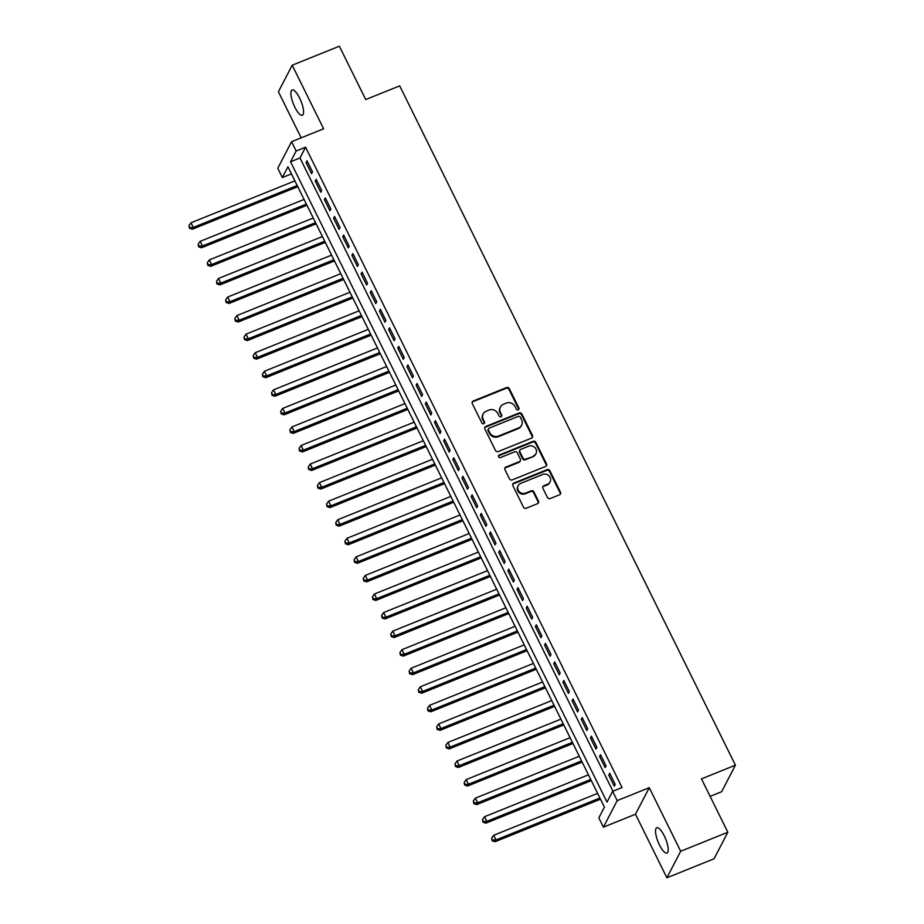 <?xml version="1.0" encoding="UTF-8"?>
<svg xmlns="http://www.w3.org/2000/svg" width="924" height="924" viewBox="0 0 924 924"><rect width="100%" height="100%" fill="white"/><g stroke="black" fill="none" stroke-linecap="round" stroke-linejoin="round"><path stroke-width="1.39" d="M518.225 409.806A1.467 1.351 27.4 0 0 518.895 408.004L509.32 388.646A2.091 1.94 27.4 0 0 506.571 387.572L473.25 401.016A2.091 1.94 27.4 0 0 472.291 403.592L481.866 422.938A1.467 1.351 27.4 0 0 484.453 423.1A1.467 1.351 27.4 0 0 484.453 421.898L483.217 419.392A6.687 6.191 27.4 0 1 486.255 411.168L489.039 410.048A6.687 6.191 27.4 0 1 497.84 413.49L499.076 415.996A1.467 1.351 27.4 0 0 501.674 416.147A1.467 1.351 27.4 0 0 501.674 414.957L500.438 412.451A6.687 6.191 27.4 0 1 503.476 404.227L506.26 403.107A6.687 6.191 27.4 0 1 515.061 406.548L516.297 409.055A1.467 1.351 27.4 0 0 518.225 409.806M518.653 409.528A1.467 1.351 27.4 0 0 518.514 408.72L508.951 389.362A2.091 1.94 27.4 0 0 506.202 388.288L472.869 401.732A2.091 1.94 27.4 0 0 472.141 402.252M484.211 423.423A1.467 1.351 27.4 0 0 484.084 422.614L483.217 419.392M501.432 416.481A1.467 1.351 27.4 0 0 501.305 415.673L500.438 412.451M664.252 835.804A13.629 4.054 -112 0 0 656.768 827.754A13.629 4.054 -112 0 0 659.482 844.986A13.629 4.054 -112 0 0 666.966 853.048A13.629 4.054 -112 0 0 664.252 835.804M299.619 98.036A13.629 4.054 -112 0 0 292.134 89.975A13.629 4.054 -112 0 0 294.848 107.219A13.629 4.054 -112 0 0 302.333 115.269A13.629 4.054 -112 0 0 299.619 98.036M547.458 497.482A2.091 1.94 27.4 0 0 550.207 498.556L559.563 494.79A2.091 1.94 27.4 0 0 560.51 492.215L549.884 470.72A2.091 1.94 27.4 0 0 547.135 469.646L513.813 483.09A2.091 1.94 27.4 0 0 512.855 485.654L523.481 507.161A2.091 1.94 27.4 0 0 526.23 508.235L537.525 503.672A2.091 1.94 27.4 0 0 538.484 501.108L533.933 491.903A2.091 1.94 27.4 0 0 531.184 490.829L525.583 493.093A5.59 5.174 27.4 0 1 518.202 485.643A5.59 5.174 27.4 0 1 520.766 483.344L542.7 474.497A5.59 5.174 27.4 0 1 550.08 481.947A5.59 5.174 27.4 0 1 547.516 484.245L543.866 485.712A2.091 1.94 27.4 0 0 542.908 488.288L547.458 497.482M612.612 791.337L617.197 800.623L603.418 827.165L598.833 817.89L604.411 807.126L287.942 166.794L282.351 177.547L277.766 168.272L291.557 141.73L296.142 151.005L290.552 161.769L607.022 802.101L612.612 791.337L622.048 787.537L305.567 147.205L296.142 151.005M291.557 141.73L323.619 128.794L292.203 65.223L339.362 46.2L365.731 99.561L399.688 85.863L735.423 765.176L701.466 778.874L727.846 832.235L680.688 851.258L649.272 787.687L617.197 800.623M531.554 438.126A2.091 1.94 27.4 0 0 532.513 435.562L521.887 414.067A2.091 1.94 27.4 0 0 519.138 412.993L485.805 426.438A2.091 1.94 27.4 0 0 484.857 429.002L495.483 450.496A2.091 1.94 27.4 0 0 498.232 451.57L531.554 438.126M535.885 442.388L546.511 463.894A2.091 1.94 27.4 0 1 545.564 466.458L512.231 479.903A2.091 1.94 27.4 0 1 509.482 478.828L504.931 469.623A2.091 1.94 27.4 0 1 505.89 467.059L519.404 461.607A2.091 1.94 27.4 0 0 520.351 459.043L517.336 452.933A2.091 1.94 27.4 0 0 514.587 451.859L500.508 457.542A1.467 1.351 27.4 0 1 498.579 455.59A1.467 1.351 27.4 0 1 499.249 454.989L533.136 441.314A2.091 1.94 27.4 0 1 535.885 442.388L535.516 443.116L546.142 464.61L546.511 463.894M727.846 832.235L714.056 858.777L666.897 877.8L680.688 851.258M292.203 65.223L278.413 91.765L301.189 137.838M312.508 171.887L306.999 160.753L306.063 162.555L311.573 173.689L312.508 171.887M321.679 190.448L316.17 179.314L315.246 181.104L320.743 192.25L321.679 190.448M330.85 209.009L325.34 197.875L324.416 199.665L329.914 210.811L330.85 209.009M340.02 227.57L334.523 216.435L333.587 218.226L339.096 229.371L340.02 227.57M349.191 246.131L343.693 234.996L342.758 236.787L348.267 247.932L349.191 246.131M358.373 264.691L352.864 253.557L351.928 255.347L357.438 266.493L358.373 264.691M367.544 283.252L362.035 272.118L361.111 273.908L366.609 285.042L367.544 283.252M376.715 301.813L371.205 290.679L370.281 292.469L375.779 303.603L376.715 301.813M385.886 320.374L380.388 309.24L379.452 311.03L384.962 322.164L385.886 320.374M395.056 338.935L389.558 327.801L388.623 329.591L394.132 340.725L395.056 338.935M404.238 357.496L398.729 346.361L397.794 348.152L403.303 359.286L404.238 357.496M413.409 376.056L407.9 364.922L406.976 366.713L412.474 377.847L413.409 376.056M422.58 394.617L417.082 383.483L416.147 385.273L421.644 396.408L422.58 394.617M431.751 413.178L426.253 402.044L425.317 403.834L430.827 414.968L431.751 413.178M440.921 431.739L435.423 420.605L434.488 422.395L439.997 433.529L440.921 431.739M450.103 450.3L444.594 439.166L443.67 440.956L449.168 452.09L450.103 450.3M459.274 468.861L453.765 457.727L452.841 459.517L458.339 470.651L459.274 468.861M468.445 487.422L462.947 476.287L462.012 478.078L467.509 489.212L468.445 487.422M477.616 505.982L472.118 494.848L471.182 496.638L476.692 507.773L477.616 505.982M486.798 524.543L481.288 513.409L480.353 515.199L485.862 526.333L486.798 524.543M495.969 543.104L490.459 531.97L489.535 533.76L495.033 544.894L495.969 543.104M505.139 561.665L499.63 550.519L498.706 552.321L504.204 563.455L505.139 561.665M514.31 580.226L508.812 569.08L507.877 570.882L513.386 582.016L514.31 580.226M523.481 598.787L517.983 587.641L517.047 589.443L522.557 600.577L523.481 598.787M532.663 617.347L527.154 606.202L526.218 608.004L531.727 619.138L532.663 617.347M541.834 635.908L536.324 624.763L535.4 626.564L540.898 637.699L541.834 635.908M551.004 654.458L545.495 643.323L544.571 645.125L550.069 656.259L551.004 654.458M560.175 673.019L554.677 661.884L553.742 663.686L559.251 674.82L560.175 673.019M569.346 691.579L563.848 680.445L562.912 682.247L568.422 693.381L569.346 691.579M578.528 710.14L573.019 699.006L572.083 700.796L577.592 711.942L578.528 710.14M587.699 728.701L582.189 717.567L581.265 719.357L586.763 730.503L587.699 728.701M596.869 747.262L591.372 736.128L590.436 737.918L595.934 749.064L596.869 747.262M606.04 765.823L600.542 754.689L599.607 756.479L605.116 767.625L606.04 765.823M305.567 147.205L299.988 157.958L612.947 791.21M608.777 775.04L614.287 786.185L615.211 784.384L609.713 773.249L608.777 775.04L610.302 774.428M710.117 796.373L721.644 791.718L735.423 765.176M649.272 787.687L635.481 814.229L666.897 877.8M635.481 814.229L603.418 827.165M291.453 173.885L282.351 177.547M299.988 157.958L290.552 161.769M306.063 162.555L307.588 161.943M315.246 181.104L316.759 180.503M324.416 199.665L325.929 199.064M333.587 218.226L335.1 217.614M342.758 236.787L344.271 236.174M351.928 255.347L353.453 254.735M361.111 273.908L362.624 273.296M370.281 292.469L371.794 291.857M379.452 311.03L380.965 310.418M388.623 329.591L390.136 328.979M397.794 348.152L399.318 347.539M406.976 366.713L408.489 366.1M416.147 385.273L417.66 384.661M425.317 403.834L426.83 403.222M434.488 422.395L436.012 421.783M443.67 440.956L445.183 440.344M452.841 459.517L454.354 458.905M462.012 478.078L463.525 477.465M471.182 496.638L472.695 496.026M480.353 515.199L481.878 514.587M489.535 533.76L491.048 533.148M498.706 552.321L500.219 551.709M507.877 570.882L509.39 570.27M517.047 589.443L518.56 588.831M526.218 608.004L527.743 607.391M535.4 626.564L536.913 625.952M544.571 645.125L546.084 644.513M553.742 663.686L555.255 663.074M562.912 682.247L564.425 681.635M572.083 700.796L573.608 700.196M581.265 719.357L582.778 718.756M590.436 737.918L591.949 737.306M599.607 756.479L601.12 755.867M500.415 406.976L500.046 407.692A6.687 6.191 27.4 0 0 500.057 413.167M483.206 413.917L482.825 414.633A6.687 6.191 27.4 0 0 482.848 420.108M532.282 437.606A2.091 1.94 27.4 0 0 532.143 436.278L521.517 414.784A2.091 1.94 27.4 0 0 518.757 413.709L485.435 427.154A2.091 1.94 27.4 0 0 484.707 427.673M520.281 417.117A1.467 1.351 27.4 0 0 518.352 416.366L489.108 428.159A1.467 1.351 27.4 0 0 488.438 429.96L489.743 432.605A6.687 6.191 27.4 0 0 498.544 436.036L518.549 427.974A6.687 6.191 27.4 0 0 521.586 419.75L520.281 417.117M488.438 428.759L488.057 429.475A1.467 1.351 27.4 0 0 488.068 430.676L488.438 429.96M521.598 425.225L521.228 425.941A6.687 6.191 27.4 0 1 518.168 428.69L498.175 436.763A6.687 6.191 27.4 0 1 489.373 433.321L488.068 430.676M546.292 465.939A2.091 1.94 27.4 0 0 546.142 464.61M520.351 460.753L519.981 461.469A2.091 1.94 27.4 0 1 519.034 462.323L505.509 467.775A2.091 1.94 27.4 0 0 504.781 468.295M535.516 443.116A2.091 1.94 27.4 0 0 532.767 442.03L498.879 455.705A1.467 1.351 27.4 0 0 498.452 455.971M533.425 455.948A5.59 5.174 27.4 0 0 534.904 447.586A5.59 5.174 27.4 0 0 528.609 446.2L520.882 449.318A2.091 1.94 27.4 0 0 519.923 451.894L522.949 457.992A2.091 1.94 27.4 0 0 525.698 459.066L533.056 456.664A5.59 5.174 27.4 0 0 535.608 454.377L535.978 453.649M519.923 450.184L519.554 450.9A2.091 1.94 27.4 0 0 519.554 452.61L519.923 451.894M533.056 456.664L525.329 459.782A2.091 1.94 27.4 0 1 522.568 458.708L519.554 452.61M550.08 481.947L549.699 482.663A5.59 5.174 27.4 0 1 547.147 484.961L543.485 486.428A2.091 1.94 27.4 0 0 542.758 486.96M518.202 485.643L517.833 486.359A5.59 5.174 27.4 0 0 525.202 493.809L525.583 493.093M538.253 503.153A2.091 1.94 27.4 0 0 538.103 501.824L533.564 492.619A2.091 1.94 27.4 0 0 530.803 491.545L525.202 493.809M560.291 494.271A2.091 1.94 27.4 0 0 560.14 492.942L549.514 471.436A2.091 1.94 27.4 0 0 546.765 470.362L513.432 483.806A2.091 1.94 27.4 0 0 512.704 484.326M294.906 180.873L190.991 222.788L193.289 227.431L192.354 229.221L297.782 186.694M189.87 227.558L188.946 225.71L189.489 228.274L189.87 227.558L193.289 227.431L297.193 185.516M188.946 225.71L190.991 222.788M192.354 229.221L189.489 228.274M304.077 199.434L200.162 241.349L202.46 245.992L201.524 247.782L306.953 205.255M199.041 246.119L198.117 244.271L198.66 246.835L199.041 246.119L202.46 245.992L306.375 204.077M198.117 244.271L200.162 241.349M201.524 247.782L198.66 246.835M313.248 217.995L209.332 259.91L211.631 264.553L210.695 266.343L316.123 223.816M208.212 264.68L207.299 262.832L207.842 265.396L208.212 264.68L211.631 264.553L315.546 222.638M207.299 262.832L209.332 259.91M210.695 266.343L207.842 265.396M322.418 236.556L218.514 278.471L220.801 283.114L219.877 284.904L325.306 242.377M217.383 283.241L216.47 281.393L217.013 283.957L217.383 283.241L220.801 283.114L324.717 241.199M216.47 281.393L218.514 278.471M219.877 284.904L217.013 283.957M331.601 255.116L227.685 297.031L229.972 301.674L229.048 303.465L334.476 260.938M226.553 301.802L225.641 299.954L226.184 302.518L226.553 301.802L229.972 301.674L333.887 259.76M225.641 299.954L227.685 297.031M229.048 303.465L226.184 302.518M340.771 273.677L236.856 315.592L239.154 320.235L238.219 322.026L343.647 279.498M235.736 320.362L234.812 318.514L235.354 321.078L235.736 320.362L239.154 320.235L343.058 278.309M234.812 318.514L236.856 315.592M238.219 322.026L235.354 321.078M349.942 292.238L246.027 334.153L248.325 338.785L247.389 340.586L352.818 298.059M244.906 338.923L243.982 337.064L244.537 339.639L244.906 338.923L248.325 338.785L352.24 296.87M243.982 337.064L246.027 334.153M247.389 340.586L244.537 339.639M359.113 310.799L255.209 352.714L257.496 357.345L256.56 359.147L361.989 316.62M254.077 357.484L253.164 355.624L253.707 358.2L254.077 357.484L257.496 357.345L361.411 315.431M253.164 355.624L255.209 352.714M256.56 359.147L253.707 358.2M368.283 329.36L264.38 371.275L266.666 375.906L265.742 377.708L371.171 335.181M263.248 376.045L262.335 374.185L262.878 376.761L263.248 376.045L266.666 375.906L370.582 333.991M262.335 374.185L264.38 371.275M265.742 377.708L262.878 376.761M377.466 347.921L273.55 389.836L275.837 394.467L274.913 396.269L380.341 353.742M272.418 394.606L271.506 392.746L272.049 395.322L272.418 394.606L275.837 394.467L379.752 352.552M271.506 392.746L273.55 389.836M274.913 396.269L272.049 395.322M386.636 366.482L282.721 408.396L285.019 413.028L284.084 414.83L389.512 372.303M281.601 413.167L280.677 411.307L281.219 413.883L281.601 413.167L285.019 413.028L388.923 371.113M280.677 411.307L282.721 408.396M284.084 414.83L281.219 413.883M395.807 385.042L291.892 426.957L294.19 431.589L293.255 433.391L398.683 390.864M290.771 431.727L289.847 429.868L290.402 432.444L290.771 431.727L294.19 431.589L398.105 389.674M289.847 429.868L291.892 426.957M293.255 433.391L290.402 432.444M404.978 403.592L301.074 445.518L303.361 450.15L302.425 451.952L407.854 409.424M299.942 450.288L299.029 448.429L299.572 451.004L299.942 450.288L303.361 450.15L407.276 408.235M299.029 448.429L301.074 445.518M302.425 451.952L299.572 451.004M414.16 422.153L310.245 464.067L312.531 468.711L311.607 470.501L417.036 427.985M309.113 468.849L308.2 466.99L308.743 469.565L309.113 468.849L312.531 468.711L416.447 426.796M308.2 466.99L310.245 464.067M311.607 470.501L308.743 469.565M423.331 440.713L319.415 482.628L321.714 487.271L320.778 489.062L426.207 446.546M318.283 487.41L317.371 485.55L317.914 488.126L318.283 487.41L321.714 487.271L425.618 445.356M317.371 485.55L319.415 482.628M320.778 489.062L317.914 488.126M432.501 459.274L328.586 501.189L330.884 505.832L329.949 507.623L435.377 465.095M327.466 505.971L326.542 504.111L327.084 506.687L327.466 505.971L330.884 505.832L434.8 463.917M326.542 504.111L328.586 501.189M329.949 507.623L327.084 506.687M441.672 477.835L337.757 519.75L340.055 524.393L339.12 526.183L444.548 483.656M336.636 524.532L335.712 522.672L336.267 525.248L336.636 524.532L340.055 524.393L443.97 482.478M335.712 522.672L337.757 519.75M339.12 526.183L336.267 525.248M450.843 496.396L346.939 538.311L349.226 542.954L348.302 544.744L453.73 502.217M345.807 543.093L344.895 541.233L345.437 543.809L345.807 543.093L349.226 542.954L453.141 501.039M344.895 541.233L346.939 538.311M348.302 544.744L345.437 543.809M460.025 514.957L356.11 556.872L358.397 561.515L357.473 563.305L462.901 520.778M354.978 561.653L354.065 559.794L354.608 562.37L354.978 561.653L358.397 561.515L462.312 519.6M354.065 559.794L356.11 556.872M357.473 563.305L354.608 562.37M469.196 533.518L365.28 575.433L367.579 580.076L366.643 581.866L472.072 539.339M364.16 580.214L363.236 578.355L363.779 580.93L364.16 580.214L367.579 580.076L471.483 538.161M363.236 578.355L365.28 575.433M366.643 581.866L363.779 580.93M478.366 552.078L374.451 593.993L376.749 598.636L375.814 600.427L481.242 557.9M373.331 598.775L372.407 596.916L372.95 599.491L373.331 598.775L376.749 598.636L480.665 556.722M372.407 596.916L374.451 593.993M375.814 600.427L372.95 599.491M487.537 570.639L383.622 612.554L385.92 617.197L384.985 618.988L490.413 576.461M382.501 617.336L381.589 615.476L382.132 618.052L382.501 617.336L385.92 617.197L489.836 575.282M381.589 615.476L383.622 612.554M384.985 618.988L382.132 618.052M496.708 589.2L392.804 631.115L395.091 635.758L394.167 637.548L499.595 595.021M391.672 635.897L390.76 634.037L391.302 636.613L391.672 635.897L395.091 635.758L499.006 593.843M390.76 634.037L392.804 631.115M394.167 637.548L391.302 636.613M505.89 607.761L401.975 649.676L404.262 654.319L403.338 656.109L508.766 613.582M400.843 654.458L399.93 652.598L400.473 655.174L400.843 654.458L404.262 654.319L508.177 612.404M399.93 652.598L401.975 649.676M403.338 656.109L400.473 655.174M515.061 626.322L411.145 668.237L413.444 672.88L412.508 674.67L517.937 632.143M410.025 673.019L409.101 671.159L409.644 673.735L410.025 673.019L413.444 672.88L517.348 630.965M409.101 671.159L411.145 668.237M412.508 674.67L409.644 673.735M524.231 644.883L420.316 686.798L422.614 691.441L421.679 693.231L527.107 650.704M419.196 691.568L418.272 689.72L418.826 692.295L419.196 691.568L422.614 691.441L526.53 649.526M418.272 689.72L420.316 686.798M421.679 693.231L418.826 692.295M533.402 663.444L429.498 705.359L431.785 710.002L430.85 711.792L536.278 669.265M428.366 710.129L427.454 708.281L427.997 710.856L428.366 710.129L431.785 710.002L535.701 668.087M427.454 708.281L429.498 705.359M430.85 711.792L427.997 710.856M542.573 682.004L438.669 723.919L440.956 728.562L440.032 730.353L545.46 687.826M437.537 728.689L436.625 726.841L437.168 729.417L437.537 728.689L440.956 728.562L544.871 686.648M436.625 726.841L438.669 723.919M440.032 730.353L437.168 729.417M551.755 700.565L447.84 742.48L450.138 747.123L449.203 748.914L554.631 706.386M446.708 747.25L445.795 745.402L446.338 747.966L446.708 747.25L450.138 747.123L554.042 705.208M445.795 745.402L447.84 742.48M449.203 748.914L446.338 747.966M560.926 719.126L457.01 761.041L459.309 765.684L458.373 767.474L563.802 724.947M455.89 765.811L454.966 763.963L455.509 766.527L455.89 765.811L459.309 765.684L563.213 723.769M454.966 763.963L457.01 761.041M458.373 767.474L455.509 766.527M570.096 737.687L466.181 779.602L468.48 784.245L467.544 786.035L572.972 743.508M465.061 784.372L464.137 782.524L464.691 785.088L465.061 784.372L468.48 784.245L572.395 742.33M464.137 782.524L466.181 779.602M467.544 786.035L464.691 785.088M579.267 756.248L475.363 798.163L477.65 802.806L476.715 804.596L582.143 762.069M474.231 802.933L473.319 801.085L473.862 803.649L474.231 802.933L477.65 802.806L581.566 760.891M473.319 801.085L475.363 798.163M476.715 804.596L473.862 803.649M588.449 774.809L484.534 816.724L486.821 821.367L485.897 823.157L591.325 780.63M483.402 821.494L482.49 819.646L483.033 822.21L483.402 821.494L486.821 821.367L590.736 779.452M482.49 819.646L484.534 816.724M485.897 823.157L483.033 822.21M597.62 793.37L493.705 835.284L496.003 839.928L495.068 841.718L600.496 799.191M492.573 840.055L491.66 838.207L492.203 840.771L492.573 840.055L496.003 839.928L599.907 798.001M491.66 838.207L493.705 835.284M495.068 841.718L492.203 840.771M518.514 408.72L518.895 408.004M484.084 422.614L484.453 421.898M501.305 415.673L501.674 414.957M472.869 401.732L473.25 401.016M506.202 388.288L506.571 387.572M508.951 389.362L509.32 388.646M485.435 427.154L485.805 426.438M518.757 413.709L519.138 412.993M521.517 414.784L521.887 414.067M532.143 436.278L532.513 435.562M489.373 433.321L489.743 432.605M498.175 436.763L498.544 436.036M518.168 428.69L518.549 427.974M505.509 467.775L505.89 467.059M519.034 462.323L519.404 461.607M498.879 455.705L499.249 454.989M532.767 442.03L533.136 441.314M522.568 458.708L522.949 457.992M525.329 459.782L525.698 459.066M543.485 486.428L543.866 485.712M547.147 484.961L547.516 484.245M530.803 491.545L531.184 490.829M533.564 492.619L533.933 491.903M538.103 501.824L538.484 501.108M513.432 483.806L513.813 483.09M546.765 470.362L547.135 469.646M549.514 471.436L549.884 470.72M560.14 492.942L560.51 492.215"/></g></svg>
